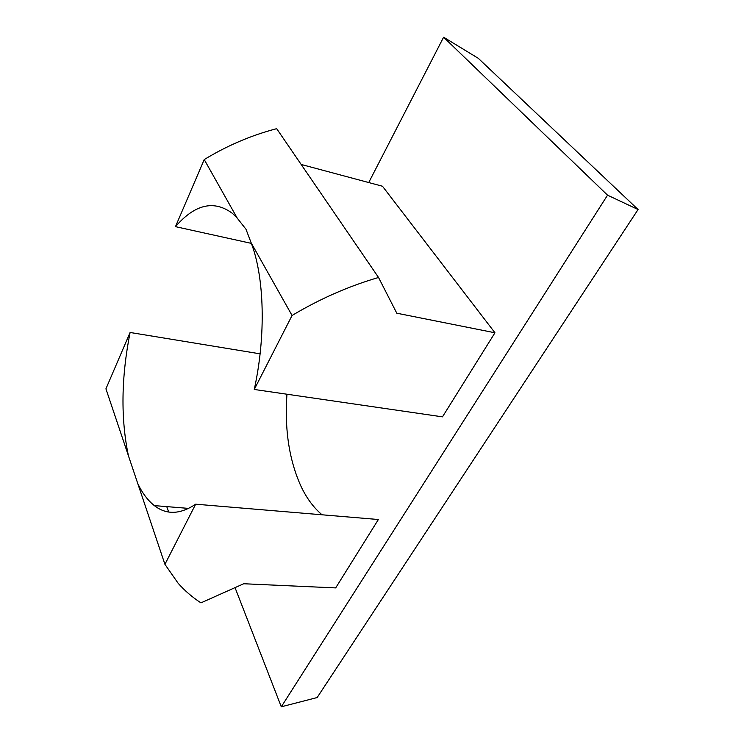<?xml version="1.0" encoding="UTF-8"?>
<svg xmlns="http://www.w3.org/2000/svg" width="744" height="744" viewBox="0 0 744 744"><rect width="100%" height="100%" fill="white"/><g stroke="black" fill="none" stroke-linecap="round" stroke-linejoin="round"><path stroke-width="1.12" d="M166.758 506.618L168.674 512.011M137.798 483.647L164.926 564.333L178.151 583.277C184.772 590.745 192.361 597.274 200.945 602.863L243.707 583.752L335.674 587.909L378.371 519.517L195.653 504.19C180.197 514.541 166.423 515.006 154.333 505.604C147.907 500.535 142.392 493.226 137.798 483.647L128.414 455.728C120.658 418.556 121.216 377.468 130.088 332.475L105.927 388.833L128.414 455.728M260.102 353.837L130.088 332.475M286.942 394.218C284.459 429.827 289.258 460.769 301.348 487.06C306.928 498.61 313.819 507.845 322.04 514.792M164.926 564.333L195.653 504.19M235.039 587.63L281.288 706.8L607.541 195.17L638.073 209.529L317.158 697.547L281.288 706.8M368.726 182.55L443.61 37.2L607.541 195.17M292.067 315.484C319.873 298.856 348.694 286.189 378.538 277.484L396.794 313.205L494.955 332.782L442.475 416.854L254.262 389.465L292.067 315.484L251.193 242.925C264.371 276.991 266.129 335.488 254.262 389.465M494.955 332.782L382.472 186.233L301.171 164.452M638.073 209.529L478.308 58.33L443.61 37.2M378.538 277.484L276.675 128.675C251.398 135.268 227.255 145.554 204.228 159.56L175.463 226.65L251.37 243.381M175.463 226.65C195.03 204.126 214.049 199.727 232.509 213.444L237.252 218.169L245.985 229.245L251.193 242.925M204.228 159.56L237.252 218.169M188.678 508.403L154.333 505.604"/></g></svg>
